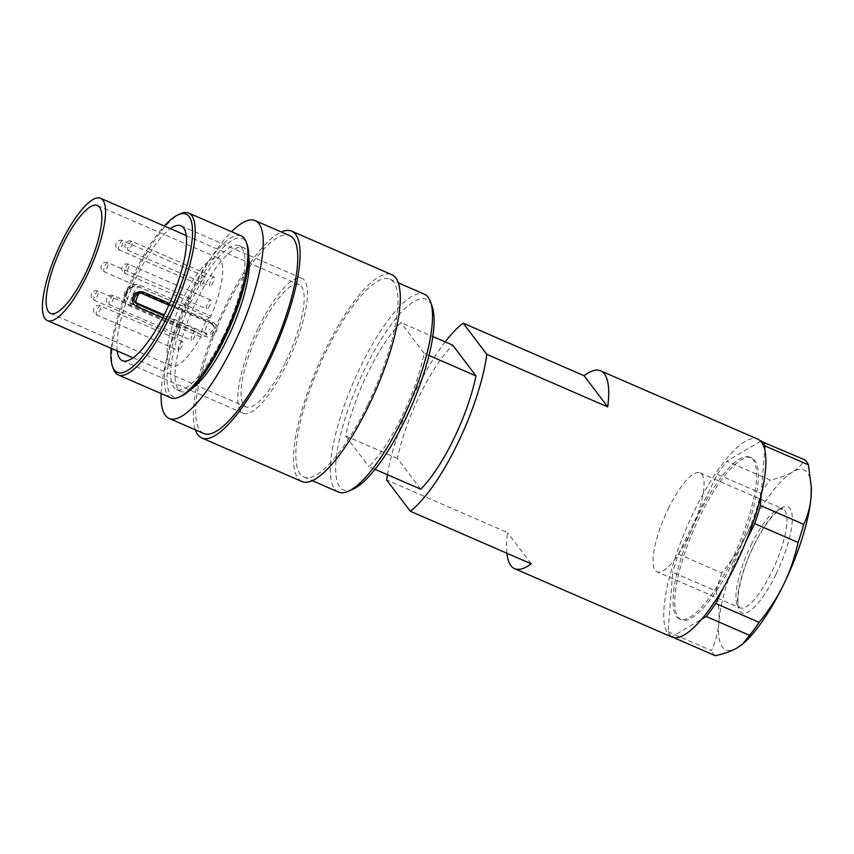 <?xml version="1.0" encoding="UTF-8"?>
<svg xmlns="http://www.w3.org/2000/svg" width="854" height="854" viewBox="0 0 854 854"><rect width="100%" height="100%" fill="white"/><g stroke="black" fill="none" stroke-linecap="round" stroke-linejoin="round"><path stroke-width="0.64" stroke-dasharray="4.27 3.2" d="M195.299 429.808A112.771 31.395 113.5 0 1 225.221 306.17A112.771 31.395 113.5 0 1 281.329 231.978M301.921 481.528A112.771 31.395 113.5 0 1 325.406 349.734A112.771 31.395 113.5 0 1 391.858 274.7M161.128 393.566A107.86 30.029 113.5 0 1 191.606 292.378A107.86 30.029 113.5 0 1 231.519 231.712M203.69 433.469A107.86 30.029 113.5 0 1 226.161 307.408A107.86 30.029 113.5 0 1 289.719 235.629M222.787 337.394A78.451 21.841 113.5 0 1 176.564 389.584A78.451 21.841 113.5 0 1 192.897 297.907A78.451 21.841 113.5 0 1 239.131 245.706A78.451 21.841 113.5 0 1 222.787 337.394M190.816 389.392A78.451 21.841 113.5 0 1 180.877 391.463A78.451 21.841 113.5 0 1 197.21 299.786A78.451 21.841 113.5 0 1 243.443 247.585A78.451 21.841 113.5 0 1 248.706 256.264M170.928 397.825A88.25 24.574 113.5 0 1 189.3 294.683A88.25 24.574 113.5 0 1 241.308 235.96M181.294 396.16A86.286 24.029 113.5 0 1 191.403 295.932A86.286 24.029 113.5 0 1 247.169 244.692M113.219 368.597A88.25 24.574 113.5 0 1 136.619 271.775A88.25 24.574 113.5 0 1 180.578 213.692M111.127 348.304A86.286 24.029 113.5 0 1 135.263 271.519A86.286 24.029 113.5 0 1 164.31 226.011M258.602 327.306A73.54 20.475 113.5 0 1 301.942 278.372A73.54 20.475 113.5 0 1 286.634 364.327A73.54 20.475 113.5 0 1 243.294 413.261A73.54 20.475 113.5 0 1 258.602 327.306M117.19 350.941A73.54 20.475 113.5 0 1 137.697 274.732A73.54 20.475 113.5 0 1 170.373 228.648M668.266 508.76A53.93 15.02 113.5 0 1 700.056 472.87A53.93 15.02 113.5 0 1 688.815 535.906A53.93 15.02 113.5 0 1 657.036 571.796A53.93 15.02 113.5 0 1 668.266 508.76M731.632 560.32A88.25 24.574 113.5 0 1 679.624 619.033A88.25 24.574 113.5 0 1 698.006 515.901A88.25 24.574 113.5 0 1 750.015 457.178A88.25 24.574 113.5 0 1 731.632 560.32M733.362 561.067A88.25 24.574 113.5 0 1 681.353 619.79A88.25 24.574 113.5 0 1 699.736 516.649A88.25 24.574 113.5 0 1 751.733 457.925A88.25 24.574 113.5 0 1 733.362 561.067M338.43 492.053A107.86 30.029 113.5 0 1 360.89 365.992A107.86 30.029 113.5 0 1 424.459 294.224M352.916 489.214A103.942 28.94 113.5 0 1 365.096 368.48A103.942 28.94 113.5 0 1 420.83 298.815A103.942 28.94 113.5 0 1 432.263 306.757M367.444 405.255A107.86 30.029 113.5 0 1 303.885 477.034A107.86 30.029 113.5 0 1 326.345 350.973A107.86 30.029 113.5 0 1 389.904 279.194A107.86 30.029 113.5 0 1 367.444 405.255M506.881 553.221A107.86 30.029 113.5 0 1 507.554 532.586L386.638 480.001M387.428 474.707A107.86 30.029 113.5 0 1 416.165 390.032A107.86 30.029 113.5 0 1 445.18 341.888M671.81 637.02A107.86 30.029 113.5 0 1 694.27 510.959A107.86 30.029 113.5 0 1 757.829 439.191M420.712 489.182L397.452 458.459A88.25 24.574 113.5 0 1 419.901 394.964A88.25 24.574 113.5 0 1 452.716 345.165M397.452 458.459L345.635 435.924A88.25 24.574 113.5 0 1 368.085 372.429A88.25 24.574 113.5 0 1 400.9 322.631L432.818 336.508M428.986 355.456L424.16 353.353A88.25 24.574 113.5 0 1 401.711 416.848A88.25 24.574 113.5 0 1 368.896 466.647L375.055 469.326M139.234 293.36A5.882 1.633 113.5 0 1 141.081 292.132A5.882 1.633 113.5 0 1 141.284 292.292L142.308 293.659L137.942 293.659L135.081 302.444M285.321 362.598A66.676 18.564 113.5 0 1 246.027 406.963A66.676 18.564 113.5 0 1 259.915 329.036A66.676 18.564 113.5 0 1 299.21 284.67A66.676 18.564 113.5 0 1 285.321 362.598M162.623 317.869L205.718 336.604C210.148 338.035 213.649 336.689 216.233 332.548C217.919 327.968 216.745 324.531 212.731 322.236L169.572 303.469M214.365 326.89L210.372 322.342A5.882 5.583 -37.1 0 1 211.632 331.651A5.882 5.583 -37.1 0 1 205.28 332.804L206.305 334.16C212.134 335.12 214.824 332.697 214.365 326.89M140.141 285.289A1.964 0.544 113.5 0 1 139.48 286.485A1.964 0.544 113.5 0 1 138.882 286.965A9.81 2.733 -66.5 0 0 133.405 293.552A9.81 2.733 -66.5 0 0 130.683 303.778A1.964 0.544 113.5 0 1 130.534 304.835A1.964 0.544 113.5 0 1 129.957 306.159C124.14 303.01 122.506 298.142 125.058 291.577C128.751 285.364 133.779 283.261 140.141 285.289L210.959 316.087A58.83 16.386 113.5 0 0 218.346 258.057A58.83 16.386 113.5 0 0 183.674 297.213A58.83 16.386 113.5 0 0 171.43 365.971A58.83 16.386 113.5 0 0 200.786 336.956A1.964 0.544 -66.5 0 0 201.352 335.633A1.964 0.544 -66.5 0 0 201.501 334.576A9.81 2.733 113.5 0 1 204.234 324.349A9.81 2.733 113.5 0 1 209.71 317.763A1.964 0.544 -66.5 0 0 210.297 317.282A1.964 0.544 -66.5 0 0 210.959 316.087M206.583 308.828A4.9 1.366 113.5 0 1 207.607 303.576A4.9 1.366 113.5 0 1 210.66 299.978A4.9 1.366 113.5 0 1 210.831 300.117A4.9 1.366 113.5 0 1 209.806 305.358A4.9 1.366 113.5 0 1 206.753 308.967A4.9 1.366 113.5 0 1 206.583 308.828M200.605 285.172A4.9 1.366 113.5 0 1 201.64 279.931A4.9 1.366 113.5 0 1 204.682 276.322A4.9 1.366 113.5 0 1 204.853 276.461A4.9 1.366 113.5 0 1 203.828 281.713A4.9 1.366 113.5 0 1 200.775 285.311A4.9 1.366 113.5 0 1 200.605 285.172M209.796 285.855A4.9 1.366 113.5 0 1 210.831 280.603A4.9 1.366 113.5 0 1 213.884 276.995A4.9 1.366 113.5 0 1 214.044 277.134A4.9 1.366 113.5 0 1 213.02 282.386A4.9 1.366 113.5 0 1 209.967 285.994A4.9 1.366 113.5 0 1 209.796 285.855M191.275 340.202A4.9 1.366 113.5 0 1 192.31 334.949A4.9 1.366 113.5 0 1 195.352 331.352A4.9 1.366 113.5 0 1 195.523 331.491A4.9 1.366 113.5 0 1 194.498 336.732A4.9 1.366 113.5 0 1 191.445 340.34A4.9 1.366 113.5 0 1 191.275 340.202M178.347 350.343A4.9 1.366 113.5 0 1 179.372 345.101A4.9 1.366 113.5 0 1 182.425 341.493A4.9 1.366 113.5 0 1 182.596 341.632A4.9 1.366 113.5 0 1 181.56 346.884A4.9 1.366 113.5 0 1 178.518 350.482A4.9 1.366 113.5 0 1 178.347 350.343M175.956 335.729A4.9 1.366 113.5 0 1 176.981 330.477A4.9 1.366 113.5 0 1 180.034 326.868A4.9 1.366 113.5 0 1 180.205 327.007A4.9 1.366 113.5 0 1 179.169 332.259A4.9 1.366 113.5 0 1 176.127 335.868A4.9 1.366 113.5 0 1 175.956 335.729M185.852 307.237A4.9 1.366 113.5 0 1 186.877 301.996A4.9 1.366 113.5 0 1 189.93 298.388A4.9 1.366 113.5 0 1 190.1 298.526A4.9 1.366 113.5 0 1 189.076 303.778A4.9 1.366 113.5 0 1 186.023 307.376A4.9 1.366 113.5 0 1 185.852 307.237M673.582 637.575L671.917 636.849L701.625 619.225M668.063 631.757L711.446 650.62C715.609 641.674 718.043 632.483 718.758 623.025C719.516 613.599 718.63 602.956 716.09 591.096L672.717 572.233L668.063 631.757A107.86 30.029 113.5 0 0 671.917 636.849M678.386 554.118L721.758 572.981C731.921 560.48 740.076 547.894 746.225 535.212C752.427 522.552 757.263 508.514 760.722 493.11L717.339 474.248L678.386 554.118A107.86 30.029 113.5 0 0 672.717 572.233M760.658 441.166L726.861 461.213L770.244 480.087C779.585 477.984 786.961 475.315 792.384 472.07C797.849 468.857 801.906 464.736 804.553 459.73M761.202 494.872L764.736 449.599M723.605 587.371L745.948 541.564M743.663 643.126A98.061 27.307 113.5 0 1 737.44 647.706A98.061 27.307 113.5 0 1 718.758 623.025A98.061 27.307 113.5 0 1 746.225 535.212A98.061 27.307 113.5 0 1 792.384 472.07A98.061 27.307 113.5 0 1 811.3 487.591M760.722 493.11A107.86 30.029 113.5 0 1 770.244 480.087M716.09 591.096A107.86 30.029 113.5 0 1 721.758 572.981M715.3 655.712A107.86 30.029 113.5 0 1 711.446 650.62M717.339 474.248A107.86 30.029 113.5 0 1 726.861 461.213M424.16 353.353L400.9 322.631M345.635 435.924L368.896 466.647M531.188 563.8L507.554 532.586M751.178 544.82A53.93 15.02 113.5 0 1 782.969 508.931A53.93 15.02 113.5 0 1 771.728 571.956A53.93 15.02 113.5 0 1 739.948 607.845A53.93 15.02 113.5 0 1 751.178 544.82M775.934 574.454A57.858 16.109 113.5 0 1 739.831 611.315A57.858 16.109 113.5 0 1 753.89 545.332A57.858 16.109 113.5 0 1 789.993 508.472A57.858 16.109 113.5 0 1 775.934 574.454M134.633 301.74A5.882 5.583 -37.1 0 1 141.284 292.292L210.372 322.342A5.882 1.633 -66.5 0 0 210.169 322.171A5.882 1.633 -66.5 0 0 206.7 326.089A5.882 1.633 -66.5 0 0 205.28 332.804L164.139 314.912M163.765 315.66L206.305 334.16A1.964 0.544 113.5 0 1 206.294 335.12A1.964 0.544 113.5 0 1 205.718 336.604M168.804 305.177L211.408 323.698A1.964 0.544 -66.5 0 0 211.472 323.751A1.964 0.544 -66.5 0 0 211.973 323.485A1.964 0.544 -66.5 0 0 212.731 322.236M209.71 317.763L138.882 286.965L135.37 286.218A9.81 9.81 0 0 0 125.474 296.146L128.378 289.186L135.348 286.218C130.086 285.193 124.108 294 125.474 296.146L130.683 303.778L201.501 334.576M128.783 264.43A4.9 1.366 -66.5 0 0 128.612 264.292A4.9 1.366 -66.5 0 0 125.719 267.558A4.9 1.366 -66.5 0 0 124.535 273.152A4.9 1.366 -66.5 0 0 124.705 273.291A4.9 1.366 -66.5 0 0 127.588 270.024A4.9 1.366 -66.5 0 0 128.783 264.43M122.805 240.785A4.9 1.366 -66.5 0 0 122.634 240.647A4.9 1.366 -66.5 0 0 119.752 243.902A4.9 1.366 -66.5 0 0 118.557 249.496A4.9 1.366 -66.5 0 0 118.727 249.635A4.9 1.366 -66.5 0 0 121.62 246.368A4.9 1.366 -66.5 0 0 122.805 240.785M131.996 241.458A4.9 1.366 -66.5 0 0 131.826 241.319A4.9 1.366 -66.5 0 0 128.943 244.586A4.9 1.366 -66.5 0 0 127.748 250.169A4.9 1.366 -66.5 0 0 127.919 250.307A4.9 1.366 -66.5 0 0 130.811 247.052A4.9 1.366 -66.5 0 0 131.996 241.458M113.475 295.804A4.9 1.366 -66.5 0 0 113.304 295.665A4.9 1.366 -66.5 0 0 110.422 298.932A4.9 1.366 -66.5 0 0 109.227 304.526A4.9 1.366 -66.5 0 0 109.397 304.664A4.9 1.366 -66.5 0 0 112.29 301.398A4.9 1.366 -66.5 0 0 113.475 295.804M100.548 305.956A4.9 1.366 -66.5 0 0 100.377 305.817A4.9 1.366 -66.5 0 0 97.484 309.073A4.9 1.366 -66.5 0 0 96.299 314.667A4.9 1.366 -66.5 0 0 96.459 314.806A4.9 1.366 -66.5 0 0 99.352 311.539A4.9 1.366 -66.5 0 0 100.548 305.956M98.157 291.331A4.9 1.366 -66.5 0 0 97.986 291.193A4.9 1.366 -66.5 0 0 95.093 294.449A4.9 1.366 -66.5 0 0 93.897 300.042A4.9 1.366 -66.5 0 0 94.068 300.181A4.9 1.366 -66.5 0 0 96.961 296.925A4.9 1.366 -66.5 0 0 98.157 291.331M108.052 262.851A4.9 1.366 -66.5 0 0 107.882 262.712A4.9 1.366 -66.5 0 0 104.989 265.968A4.9 1.366 -66.5 0 0 103.804 271.561A4.9 1.366 -66.5 0 0 103.974 271.7A4.9 1.366 -66.5 0 0 106.857 268.434A4.9 1.366 -66.5 0 0 108.052 262.851M200.786 336.956L129.957 306.159M176.564 389.584L180.877 391.463M181.037 225.798L301.942 278.372M700.056 472.87L782.969 508.931L781.047 509.251C777.652 509.315 763.391 524.964 753.954 545.546C741.464 569.96 735.401 600.052 738.859 606.18L739.948 607.845L657.036 571.796M679.624 619.033L681.353 619.79M303.885 477.034L312.276 480.685M135.092 302.465L134.046 301.078C132.669 297.672 132.487 295.601 133.48 294.865C134.74 292.207 137.27 291.299 141.081 292.132L210.169 322.171L213.564 325.406L211.472 323.751L168.793 305.198M133.032 357.826L246.027 406.963M97.441 205.483L218.346 258.057M210.66 299.978L128.612 264.292A4.9 4.9 0 0 0 122.165 266.832A4.9 4.9 0 0 0 124.705 273.291L206.753 308.967M204.682 276.322L122.634 240.647A4.9 4.9 0 0 0 116.187 243.187A4.9 4.9 0 0 0 118.727 249.635L200.775 285.311M213.884 276.995L131.826 241.319A4.9 4.9 0 0 0 125.378 243.86A4.9 4.9 0 0 0 127.919 250.307L209.967 285.994M195.352 331.352L113.304 295.665A4.9 4.9 0 0 0 106.857 298.206A4.9 4.9 0 0 0 109.397 304.664L191.445 340.34M182.425 341.493L100.377 305.817A4.9 4.9 0 0 0 93.919 308.358A4.9 4.9 0 0 0 96.459 314.806L178.518 350.482M180.034 326.868L97.986 291.193A4.9 4.9 0 0 0 91.527 293.733A4.9 4.9 0 0 0 94.068 300.181L176.127 335.868M189.93 298.388L107.882 262.712A4.9 4.9 0 0 0 101.434 265.252A4.9 4.9 0 0 0 103.974 271.7L186.023 307.376M50.514 313.386L171.43 365.971M186.215 235.533L299.21 284.67M389.904 279.194L398.306 282.855M750.015 457.178L751.733 457.925M122.378 360.676L243.294 413.261M239.131 245.706L243.443 247.585"/><path stroke-width="1.28" d="M281.329 231.978A112.771 31.395 113.5 0 1 291.673 231.135A112.771 31.395 113.5 0 1 268.199 362.929A112.771 31.395 113.5 0 1 201.736 437.963A112.771 31.395 113.5 0 1 195.299 429.808M291.673 231.135L391.858 274.7A112.771 31.395 113.5 0 1 368.384 406.493A112.771 31.395 113.5 0 1 301.921 481.528L201.736 437.963M231.519 231.712A107.86 30.029 113.5 0 1 255.175 220.61A107.86 30.029 113.5 0 1 232.715 346.671A107.86 30.029 113.5 0 1 169.145 418.439A107.86 30.029 113.5 0 1 161.128 393.566M255.175 220.61L289.719 235.629A107.86 30.029 113.5 0 1 267.259 361.69A107.86 30.029 113.5 0 1 203.69 433.469L169.145 418.439M248.706 256.264A78.451 21.841 113.5 0 1 227.111 339.262A78.451 21.841 113.5 0 1 190.816 389.392M164.31 226.011A86.286 24.029 113.5 0 1 178.251 214.728L180.578 213.692A88.25 24.574 113.5 0 1 188.627 213.052L241.308 235.96A88.25 24.574 113.5 0 1 246.326 242.28A88.25 24.574 113.5 0 1 222.926 339.102A88.25 24.574 113.5 0 1 178.966 397.195A88.25 24.574 113.5 0 1 170.928 397.825L118.236 374.917A88.25 24.574 113.5 0 1 113.219 368.597L112.386 366.195A86.286 24.029 113.5 0 1 111.127 348.304M246.326 242.28L247.169 244.692A86.286 24.029 113.5 0 1 224.282 339.358A86.286 24.029 113.5 0 1 181.294 396.16L178.966 397.195M188.627 213.052A88.25 24.574 113.5 0 1 170.245 316.193A88.25 24.574 113.5 0 1 118.236 374.917M178.251 214.728A86.286 24.029 113.5 0 1 168.142 314.955A86.286 24.029 113.5 0 1 112.386 366.195M170.373 228.648A73.54 20.475 113.5 0 1 181.037 225.798A73.54 20.475 113.5 0 1 165.719 311.742A73.54 20.475 113.5 0 1 122.378 360.676A73.54 20.475 113.5 0 1 117.19 350.941M398.306 282.855L424.459 294.224A107.86 30.029 113.5 0 1 430.597 301.942A107.86 30.029 113.5 0 1 401.988 420.285A107.86 30.029 113.5 0 1 348.261 491.274A107.86 30.029 113.5 0 1 338.43 492.053L312.276 480.685M430.597 301.942L432.263 306.757A103.942 28.94 113.5 0 1 404.7 420.798A103.942 28.94 113.5 0 1 352.916 489.214L348.261 491.274M486.791 354.346L463.156 323.132L584.072 375.707A107.86 30.029 113.5 0 1 600.64 370.839A107.86 30.029 113.5 0 1 607.706 406.92L486.791 354.346A107.86 30.029 113.5 0 1 457.264 444.315A107.86 30.029 113.5 0 1 410.272 511.215L531.188 563.8A107.86 30.029 113.5 0 1 514.62 568.668A107.86 30.029 113.5 0 1 506.881 553.221M410.272 511.215L386.638 480.001A107.86 30.029 113.5 0 1 387.428 474.707M600.64 370.839L757.829 439.191A107.86 30.029 113.5 0 1 735.369 565.252A107.86 30.029 113.5 0 1 671.81 637.02L514.62 568.668M375.055 469.326L420.712 489.182A88.25 24.574 113.5 0 0 453.527 439.383A88.25 24.574 113.5 0 0 475.977 375.888L428.986 355.456M169.572 303.469L143.632 292.196A1.964 0.544 113.5 0 1 142.874 293.434A1.964 0.544 113.5 0 1 142.383 293.712C137.857 290.392 131.431 299.722 135.081 302.444L137.216 304.12L136.181 302.754A5.882 5.583 -37.1 0 1 134.633 301.74M86.681 276.216A66.676 18.564 113.5 0 1 47.386 320.581A66.676 18.564 113.5 0 1 61.274 242.653A66.676 18.564 113.5 0 1 100.569 198.288A66.676 18.564 113.5 0 1 86.681 276.216M143.632 292.196C139.266 290.84 135.829 292.271 133.32 296.498C131.58 301.003 132.68 304.355 136.629 306.565L162.623 317.869M62.769 244.628A58.83 16.386 113.5 0 1 97.441 205.483A58.83 16.386 113.5 0 1 85.186 274.241A58.83 16.386 113.5 0 1 50.514 313.386A58.83 16.386 113.5 0 1 62.769 244.628M701.625 619.225L706.226 616.503L749.609 635.365L742.777 643.895L737.44 647.706C732.017 650.94 724.64 653.609 715.3 655.712L673.582 637.575M764.736 449.599L765.024 445.959L808.407 464.822A107.86 30.029 113.5 0 0 804.553 459.73L760.658 441.166M808.407 464.822L811.257 486.481L811.065 496.75C810.35 506.198 807.916 515.4 803.753 524.345L760.38 505.483L761.202 494.872M745.948 541.564L754.712 523.598L798.084 542.461C794.626 557.875 789.801 571.902 783.598 584.563C777.439 597.245 769.283 609.841 759.131 622.342L715.748 603.468L723.605 587.371M803.753 524.345A107.86 30.029 113.5 0 1 798.084 542.461M811.257 486.481L811.3 487.591A98.061 27.307 113.5 0 1 811.065 496.75A98.061 27.307 113.5 0 1 783.598 584.563A98.061 27.307 113.5 0 1 743.663 643.126L742.777 643.895M760.38 505.483A107.86 30.029 113.5 0 1 754.712 523.598M761.17 440.867A107.86 30.029 113.5 0 1 765.024 445.959M432.818 336.508L452.716 345.165L475.977 375.888M445.18 341.888A107.86 30.029 113.5 0 1 463.156 323.132M584.072 375.707L607.706 406.92M715.748 603.468A107.86 30.029 113.5 0 1 706.226 616.503M759.131 622.342A107.86 30.029 113.5 0 1 749.609 635.365M163.765 315.66L137.216 304.12A1.964 0.544 -66.5 0 1 137.206 305.07A1.964 0.544 -66.5 0 1 136.629 306.565M168.793 305.198L142.383 293.712A1.964 0.544 113.5 0 1 142.308 293.659M142.469 293.723L168.804 305.177M139.234 293.36A5.882 1.633 113.5 0 0 137.611 296.05A5.882 1.633 113.5 0 0 136.181 302.754L164.139 314.912M47.386 320.581L133.032 357.826M100.569 198.288L186.215 235.533"/></g></svg>
